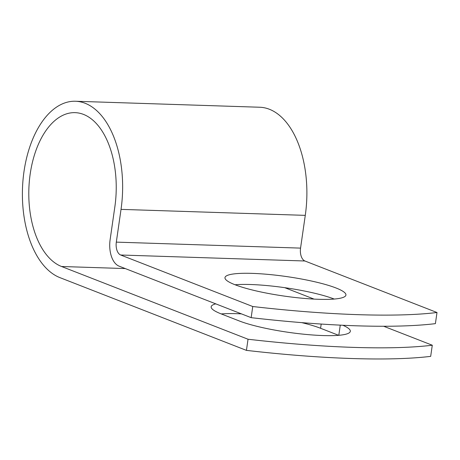 <?xml version="1.0" encoding="UTF-8"?>
<svg xmlns="http://www.w3.org/2000/svg" width="460" height="460" viewBox="0 0 460 460"><rect width="100%" height="100%" fill="white"/><g stroke="black" fill="none" stroke-linecap="round" stroke-linejoin="round"><path stroke-width="0.69" d="M342.878 325.266A61.099 9.827 -171.8 0 1 350.319 331.321A61.099 9.827 -171.8 0 1 323.058 335.558A61.099 9.827 -171.8 0 1 239.286 320.959L221.082 313.858A61.099 9.827 -171.8 0 1 211.157 306.785A61.099 9.827 -171.8 0 1 215.763 303.859M318.671 299.293A61.099 9.827 8.2 0 0 345.931 295.05A61.099 9.827 8.2 0 0 314.789 281.773A61.099 9.827 8.2 0 0 252.235 273.378A61.099 9.827 8.2 0 0 224.974 277.621A61.099 9.827 8.2 0 0 256.116 290.904A61.099 9.827 8.2 0 0 318.671 299.293M334.236 299.052A61.099 9.827 8.2 0 0 250.631 284.516A61.099 9.827 8.2 0 0 235.066 284.757M251.148 317.659L252.753 306.521A267.208 42.981 8.2 0 0 437 312.507L435.396 323.644A267.208 42.981 -171.8 0 1 251.148 317.659L119.071 266.144A22.229 12.472 91.9 0 1 110.118 239.712L114.833 206.96A77.849 43.665 -88.1 0 0 75.043 112.648A77.849 43.665 -88.1 0 0 29.325 181.447A77.849 43.665 -88.1 0 0 61.554 266.501L248.038 339.238A267.208 42.981 8.2 0 0 432.285 345.224L383.663 326.255M284.74 287.672L314.025 299.092M437 312.507L304.922 260.992A10.833 6.078 91.9 0 1 300.558 248.112L305.279 215.361A89.246 50.059 -88.1 0 0 259.658 107.237L75.411 101.252A89.246 50.059 -88.1 0 0 23 180.13A89.246 50.059 -88.1 0 0 59.95 277.639L246.433 350.376A267.208 42.981 8.2 0 0 430.681 356.362L432.285 345.224M252.753 306.521L120.675 255.007A10.833 6.078 91.9 0 1 116.317 242.127L121.032 209.375A89.246 50.059 -88.1 0 0 75.411 101.252M301.743 322.632A61.099 9.827 -171.8 0 1 320.585 328.279L338.629 335.317M221.248 313.927A61.099 9.827 -171.8 0 1 241.46 313.881M246.433 350.376L248.038 339.238M61.554 266.501L125.298 268.571M120.675 255.007L304.922 260.992M116.317 242.127L300.558 248.112M121.032 209.375L305.279 215.361M321.195 324.053L320.585 328.279M340.268 325.145L338.807 335.3"/></g></svg>
